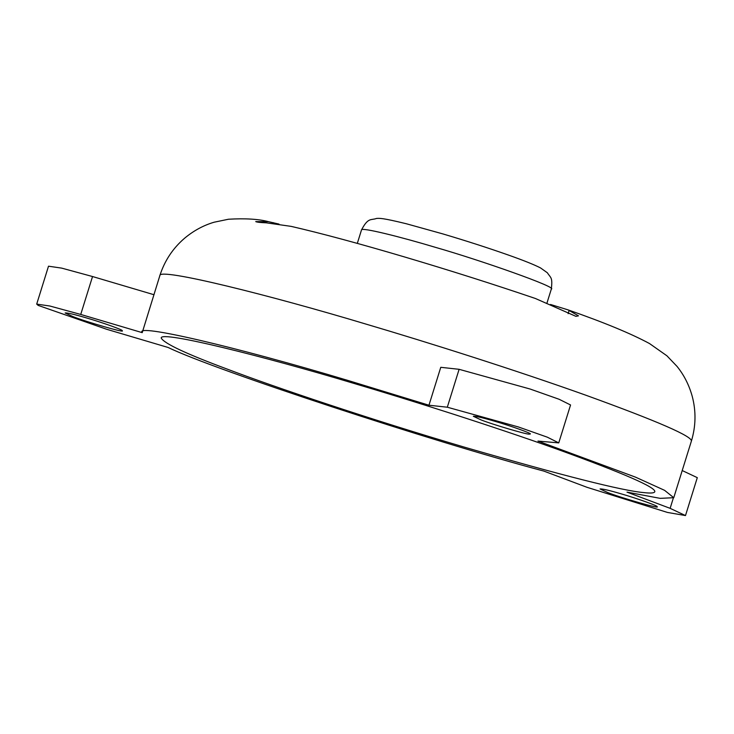 <?xml version="1.0" encoding="UTF-8"?>
<svg xmlns="http://www.w3.org/2000/svg" width="734" height="734" viewBox="0 0 734 734"><rect width="100%" height="100%" fill="white"/><g stroke="black" fill="none" stroke-linecap="round" stroke-linejoin="round"><path stroke-width="1.1" d="M142.222 332.649C133.845 323.061 235.027 346.567 347.742 380.386L428.959 405.223L447.309 407.214L518.36 426.949L547.325 437.18L558.748 442.886L537.958 441.079L635.461 477.128L664.6 490.34L673.757 497.707L660.141 498.349L626.992 492.129L670.133 508.341L685.492 515.562L667.463 512.442L586.961 487.293L543.821 471.081C431.739 441.409 214.723 370.009 168.049 347.457L106.558 329.245L38.177 305.408L36.7 304.105L49.875 306.023L80.731 314.436L142.222 332.649L159.828 275.681C158.021 267.084 272.342 295.93 365.33 323.905C427.748 342.31 515.892 370.23 585.732 395.176C657.912 421.307 693.125 436.666 691.345 441.226C695.887 426.316 696.181 411.37 692.245 396.378C689.098 385.047 684.033 375.056 677.032 366.404L666.912 355.797L649.517 343.558C631.047 333.603 603.889 322.373 568.061 309.876L578.484 315.849L575.915 316.345L535.398 298.49C493.707 284.315 450.346 270.543 405.333 257.184C359.357 243.587 321.29 233.311 291.141 226.375L266.185 222.815C260.387 222.604 256.9 222.191 255.726 221.595L268.607 221.696L279.021 224.099M568.061 309.876L550.509 304.472M352.045 382.854C409.994 399.947 491.853 425.867 556.702 449.034C623.726 473.302 656.416 487.559 654.774 491.798C654.113 493.092 650.572 493.367 644.158 492.633C622.799 490.872 562.73 475.669 463.952 447.024C369.055 418.995 273.874 386.855 227.797 369.321C186.363 353.944 164.168 343.521 161.223 338.071C159.544 330.089 265.699 356.88 352.045 382.854M428.959 405.223L440.767 367.312L459.108 369.312L530.168 389.048L559.125 399.278L570.557 404.975L558.748 442.886M87.19 318.143C101.063 322.098 124.257 330.282 122.119 330.713C126.413 333.383 86.52 322.024 72.859 316.574L65.17 312.968C67.436 312.739 74.776 314.455 87.19 318.143M529.049 434.115C526.801 434.583 491.505 424.133 481.009 419.885L473.329 416.279C475.586 416.04 482.926 417.765 495.349 421.444C509.212 425.408 532.416 433.592 530.278 434.014L529.049 434.115M607.752 492.56L600.073 488.954C602.33 488.716 609.67 490.44 622.093 494.12C635.956 498.074 659.16 506.258 657.022 506.689C661.316 509.359 621.423 498.01 607.752 492.56M682.216 470.549L697.3 477.651L685.492 515.562M36.7 304.105L48.508 266.194L61.684 268.121L92.539 276.534L154.03 294.738M434.886 247.184C401.672 237.192 360.844 226.889 361.495 229.962C368.229 217.044 371.028 220.494 376.542 218.438C379.57 218.246 382.295 217.851 406.452 223.787L442.841 233.907C466.558 240.954 488.44 248.019 508.497 255.093C523.443 260.368 534.123 264.644 540.536 267.928L547.362 272.782C550.766 278.122 552.748 277.012 551.317 289.086C558.446 287.655 481.109 260.377 434.886 247.184M569.189 310.28L568.134 313.675M273.332 222.668L273.121 223.356M447.309 407.214L459.108 369.312M670.133 508.341L673.252 498.313M80.731 314.436L92.539 276.534M547.004 302.922L551.317 289.086M357.311 243.394L361.495 229.962M159.828 275.681C164.563 260.827 172.811 248.358 184.564 238.256C193.583 230.715 203.437 225.366 214.108 222.218L228.467 219.237C245.284 218.246 258.662 219.062 268.607 221.696M673.757 497.707L691.345 441.226"/></g></svg>
